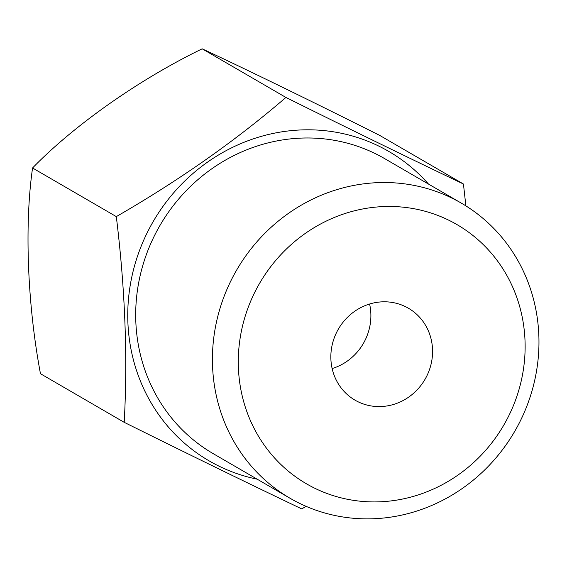 <?xml version="1.0" encoding="UTF-8"?>
<svg xmlns="http://www.w3.org/2000/svg" width="567" height="567" viewBox="0 0 567 567"><rect width="100%" height="100%" fill="white"/><g stroke="black" fill="none" stroke-linecap="round" stroke-linejoin="round"><path stroke-width="0.85" d="M382.123 518.174A170.61 160.73 -59.9 0 1 290.035 498.251A170.61 160.73 -59.9 0 1 217.756 316.528A170.61 160.73 -59.9 0 1 369.259 183.219A170.61 160.73 -59.9 0 1 461.347 203.142A170.61 160.73 -59.9 0 1 533.632 384.865A170.61 160.73 -59.9 0 1 382.123 518.174M461.347 203.142L384.617 158.604A170.61 160.73 120.1 0 0 292.529 138.681A170.61 160.73 120.1 0 0 141.027 271.99A170.61 160.73 120.1 0 0 213.312 453.713L290.035 498.251M387.36 501.306A149.872 141.183 -59.9 0 1 238.395 367.65A149.872 141.183 -59.9 0 1 376.056 207.075A149.872 141.183 -59.9 0 1 525.021 340.732A149.872 141.183 -59.9 0 1 387.36 501.306M257.184 479.179A178.91 168.541 -59.9 0 1 128.666 297.037A178.91 168.541 -59.9 0 1 292.218 130.538A178.91 168.541 -59.9 0 1 428.496 184.077M465.883 205.885L463.437 184.013C410.593 158.817 351.42 129.956 285.924 97.446C235.709 140.659 179.172 180.377 116.313 216.608C125.123 288.603 127.752 357.182 124.216 422.337C189.421 454.706 248.587 483.566 301.729 508.904L306.109 506.345M332.134 368.557A53.156 50.073 120.1 0 0 369.599 304.018M379.706 302.013A53.156 50.073 -59.9 0 1 408.396 308.221A53.156 50.073 -59.9 0 1 430.913 364.836A53.156 50.073 -59.9 0 1 383.717 406.369A53.156 50.073 -59.9 0 1 355.027 400.16A53.156 50.073 -59.9 0 1 332.503 343.545A53.156 50.073 -59.9 0 1 379.706 302.013M285.924 97.446L202.171 48.826C140.049 78.962 74.426 124.832 32.56 167.988C24.431 224.454 27.301 303.728 40.463 373.717L124.216 422.337M202.171 48.826C246.489 69.443 315.153 102.946 379.684 135.393L463.437 184.013M116.313 216.608L32.56 167.988"/></g></svg>
